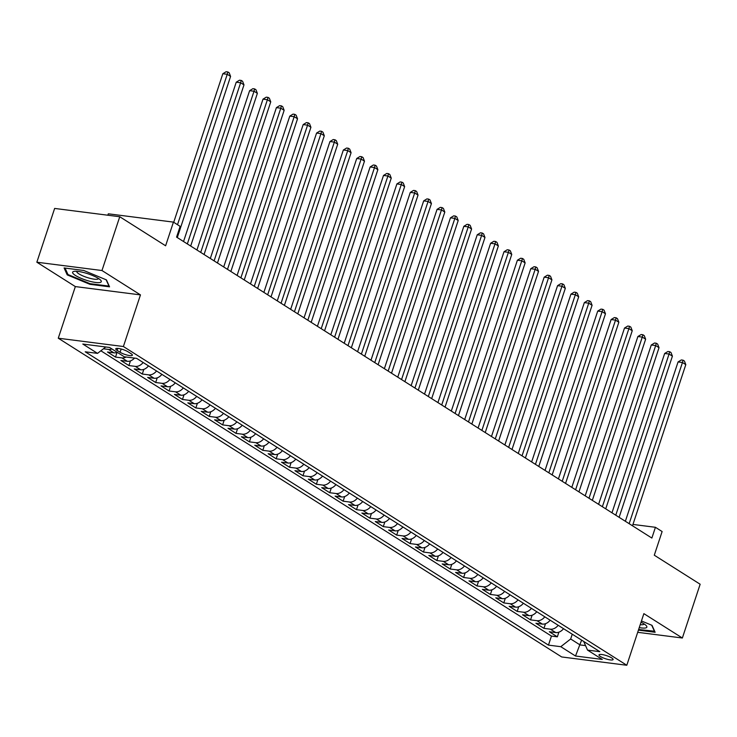 <?xml version="1.0" encoding="UTF-8"?>
<svg xmlns="http://www.w3.org/2000/svg" width="737" height="737" viewBox="0 0 737 737"><rect width="100%" height="100%" fill="white"/><g stroke="black" fill="none" stroke-linecap="round" stroke-linejoin="round"><path stroke-width="1.11" d="M611.692 657.92A7.434 1.64 -161.7 0 0 604.045 654.926A7.434 1.64 -161.7 0 0 598.997 654.871A7.434 1.64 -161.7 0 0 600.425 656.483A7.434 1.64 -161.7 0 0 608.071 659.486A7.434 1.64 -161.7 0 0 613.11 659.541A7.434 1.64 -161.7 0 0 611.692 657.92M58.269 338.209L561.677 656.953L626.8 665.262L123.392 346.519L58.269 338.209L75.34 286.582L140.463 294.892L101.973 270.525L36.85 262.215L75.34 286.582M36.85 262.215L54.639 208.433L119.753 216.742L165.613 245.78L173.435 222.113L108.321 213.804L107.851 215.222M637.698 632.309L682.361 638.012L700.15 584.238L654.29 555.201L662.121 531.543L655.423 527.296L632.954 524.431M101.973 270.525L119.753 216.742M117.275 352.35A9.295 6.799 122.3 0 1 113.913 352.82L107.491 352L115.525 357.086L117.063 352.424M134.53 358.099A9.295 6.799 -57.7 0 1 127.298 361.296L120.877 360.476L128.911 365.561L130.449 360.9M148.505 365.893A9.295 6.799 -57.7 0 1 140.693 369.771L134.263 368.951L142.296 374.037L143.835 369.375M161.891 374.368A9.295 6.799 -57.7 0 1 154.079 378.247L147.658 377.427L155.682 382.512L157.23 377.86M175.277 382.844A9.295 6.799 -57.7 0 1 167.465 386.722L161.044 385.902L169.077 390.997L170.615 386.335M188.663 391.319A9.295 6.799 -57.7 0 1 180.851 395.207L174.429 394.387L182.463 399.472L184.001 394.811M202.058 399.804A9.295 6.799 -57.7 0 1 194.246 403.683L187.815 402.863L195.849 407.948L197.396 403.286M215.444 408.28A9.295 6.799 -57.7 0 1 207.631 412.158L201.21 411.338L209.244 416.423L210.782 411.762M228.829 416.755A9.295 6.799 -57.7 0 1 221.017 420.634L214.596 419.814L222.629 424.899L224.168 420.247M242.224 425.231A9.295 6.799 -57.7 0 1 234.412 429.109L227.982 428.289L236.015 433.384L237.563 428.722M255.61 433.706A9.295 6.799 -57.7 0 1 247.798 437.594L241.377 436.774L249.41 441.859L250.948 437.198M268.996 442.191A9.295 6.799 -57.7 0 1 261.184 446.069L254.762 445.249L262.796 450.335L264.334 445.673M282.391 450.666A9.295 6.799 -57.7 0 1 274.579 454.545L268.148 453.725L276.182 458.81L277.72 454.149M295.777 459.142A9.295 6.799 -57.7 0 1 287.964 463.02L281.543 462.2L289.577 467.286L291.115 462.633M309.162 467.617A9.295 6.799 -57.7 0 1 301.35 471.496L294.929 470.676L302.962 475.77L304.501 471.109M322.557 476.093A9.295 6.799 -57.7 0 1 314.736 479.98L308.315 479.161L316.348 484.246L317.887 479.584M335.943 484.577A9.295 6.799 -57.7 0 1 328.131 488.456L321.7 487.636L329.734 492.721L331.282 488.06M349.329 493.053A9.295 6.799 -57.7 0 1 341.517 496.931L335.095 496.112L343.129 501.197L344.667 496.535M362.715 501.529A9.295 6.799 -57.7 0 1 354.902 505.407L348.481 504.587L356.515 509.672L358.053 505.011M376.11 510.004A9.295 6.799 -57.7 0 1 368.297 513.882L361.867 513.063L369.9 518.148L371.448 513.496M389.495 518.479A9.295 6.799 -57.7 0 1 381.683 522.367L375.262 521.547L383.295 526.633L384.834 521.971M402.881 526.964A9.295 6.799 -57.7 0 1 395.069 530.843L388.648 530.023L396.681 535.108L398.22 530.447M416.276 535.44A9.295 6.799 -57.7 0 1 408.464 539.318L402.034 538.498L410.067 543.584L411.615 538.922M429.662 543.915A9.295 6.799 -57.7 0 1 421.85 547.794L415.428 546.974L423.462 552.059L425 547.398M443.048 552.391A9.295 6.799 -57.7 0 1 435.235 556.269L428.814 555.449L436.848 560.535L438.386 555.882M456.443 560.866A9.295 6.799 -57.7 0 1 448.63 564.745L442.2 563.934L450.233 569.019L451.772 564.358M469.828 569.351A9.295 6.799 -57.7 0 1 462.016 573.229L455.586 572.409L463.619 577.495L465.167 572.833M483.214 577.826A9.295 6.799 -57.7 0 1 475.402 581.705L468.981 580.885L477.014 585.97L478.553 581.309M496.6 586.302A9.295 6.799 -57.7 0 1 488.788 590.18L482.367 589.36L490.4 594.446L491.938 589.784M509.995 594.777A9.295 6.799 -57.7 0 1 502.183 598.656L495.752 597.836L503.786 602.921L505.333 598.269M523.381 603.253A9.295 6.799 -57.7 0 1 515.568 607.131L509.147 606.311L517.181 611.406L518.719 606.744M536.766 611.728A9.295 6.799 -57.7 0 1 528.954 615.616L522.533 614.796L530.566 619.881L532.105 615.22M550.161 620.213A9.295 6.799 -57.7 0 1 542.349 624.092L535.919 623.272L543.952 628.357L545.5 623.695M173.435 222.113L180.132 226.36L176.576 237.111L651.867 538.056L655.423 527.296M117.137 350.397L120.085 352.258A7.204 1.594 -161.7 0 0 127.492 355.17A7.204 1.594 -161.7 0 0 132.374 355.216A7.204 1.594 -161.7 0 0 130.993 353.649L128.054 351.789A7.204 1.594 -161.7 0 0 120.647 348.877A7.204 1.594 -161.7 0 0 115.755 348.831A7.204 1.594 -161.7 0 0 117.137 350.397L117.8 348.398M583.713 641.457L587.536 650.098L599.854 651.674L136.612 358.357L124.286 356.791L109.564 347.468L82.811 344.05L97.533 353.373L85.216 351.807L548.457 645.115L560.783 646.69L570.668 638.979L580.037 644.921L585.556 645.621M587.536 650.098L602.258 659.431L575.505 656.013L560.783 646.69M111.913 348.951A9.295 6.799 122.3 0 1 108.56 349.43L103.438 348.776M100.858 350.784L551.451 636.077L557.347 636.832L558.886 632.171M563.547 628.689A9.295 6.799 -57.7 0 1 555.735 632.567L549.314 631.747L557.347 636.832M558.195 625.298A9.295 6.799 122.3 0 1 550.382 629.177L543.952 628.357M544.8 616.823A9.295 6.799 122.3 0 1 536.987 620.701L530.566 619.881M531.414 608.338A9.295 6.799 122.3 0 1 523.602 612.226L517.181 611.406M518.028 599.863A9.295 6.799 122.3 0 1 510.216 603.741L503.786 602.921M504.633 591.387A9.295 6.799 122.3 0 1 496.821 595.266L490.4 594.446M491.247 582.912A9.295 6.799 122.3 0 1 483.435 586.79L477.014 585.97M477.862 574.436A9.295 6.799 122.3 0 1 470.049 578.315L463.619 577.495M464.476 565.952A9.295 6.799 122.3 0 1 456.654 569.839L450.233 569.019M451.081 557.476A9.295 6.799 122.3 0 1 443.269 561.354L436.848 560.535M437.695 549.001A9.295 6.799 122.3 0 1 429.883 552.879L423.462 552.059M424.309 540.525A9.295 6.799 122.3 0 1 416.497 544.403L410.067 543.584M410.914 532.05A9.295 6.799 122.3 0 1 403.102 535.928L396.681 535.108M397.529 523.565A9.295 6.799 122.3 0 1 389.716 527.452L383.295 526.633M384.143 515.089A9.295 6.799 122.3 0 1 376.331 518.968L369.9 518.148M370.748 506.614A9.295 6.799 122.3 0 1 362.936 510.492L356.515 509.672M357.362 498.138A9.295 6.799 122.3 0 1 349.55 502.017L343.129 501.197M343.976 489.663A9.295 6.799 122.3 0 1 336.164 493.541L329.734 492.721M330.591 481.187A9.295 6.799 122.3 0 1 322.769 485.066L316.348 484.246M317.196 472.703A9.295 6.799 122.3 0 1 309.383 476.581L302.962 475.77M303.81 464.227A9.295 6.799 122.3 0 1 295.998 468.106L289.577 467.286M290.424 455.752A9.295 6.799 122.3 0 1 282.612 459.63L276.182 458.81M277.029 447.276A9.295 6.799 122.3 0 1 269.217 451.155L262.796 450.335M263.643 438.801A9.295 6.799 122.3 0 1 255.831 442.679L249.41 441.859M250.258 430.316A9.295 6.799 122.3 0 1 242.445 434.204L236.015 433.384M236.863 421.84A9.295 6.799 122.3 0 1 229.05 425.719L222.629 424.899M223.477 413.365A9.295 6.799 122.3 0 1 215.665 417.243L209.244 416.423M210.091 404.889A9.295 6.799 122.3 0 1 202.279 408.768L195.849 407.948M196.696 396.414A9.295 6.799 122.3 0 1 188.884 400.292L182.463 399.472M183.31 387.929A9.295 6.799 122.3 0 1 175.498 391.817L169.077 390.997M169.925 379.454A9.295 6.799 122.3 0 1 162.112 383.332L155.682 382.512M156.539 370.978A9.295 6.799 122.3 0 1 148.727 374.857L142.296 374.037M143.144 362.503A9.295 6.799 122.3 0 1 135.332 366.381L128.911 365.561M126.184 357.03A9.295 6.799 122.3 0 1 121.946 357.906L115.525 357.086M140.463 294.892L123.392 346.519M682.361 638.012L643.871 613.645L626.8 665.262M581.622 640.131L575.505 656.013M572.244 634.198L570.668 638.979M105.741 346.98L97.533 353.373M551.451 636.077L548.457 645.115M67.205 274.883L89.932 284.316L109.546 286.822L106.423 279.894L83.705 270.461L64.091 267.955L67.205 274.883L67.592 273.722M638.417 630.135L655.129 632.272L652.015 625.335L641.457 620.959M90.135 283.69L89.932 284.316M177.506 224.693L227.245 74.29L230.589 76.408L177.295 237.563M173.711 222.288L222.841 73.728L227.245 74.29L227.853 71.959L229.189 72.806L230.589 76.408M222.841 73.728L226.093 71.738L227.853 71.959M98.399 278.42A15.099 3.335 -161.7 0 0 74.179 271.354A15.099 3.335 -161.7 0 0 75.515 275.5A15.099 3.335 -161.7 0 0 93.728 282.16A15.099 3.335 -161.7 0 0 100.554 280.078A15.099 3.335 -161.7 0 0 98.399 278.42M76.795 271.299A11.433 2.524 -161.7 0 0 76.749 271.409A11.433 2.524 -161.7 0 0 78.942 273.888A11.433 2.524 -161.7 0 0 90.706 278.512A11.433 2.524 -161.7 0 0 98.463 278.586A11.433 2.524 -161.7 0 0 98.482 278.475M106.137 279.765L108.975 286.094L89.978 283.671L67.951 274.533L65.059 268.075M654.659 631.24L638.62 629.509M651.72 625.216L654.557 631.545M639.255 627.602A15.099 3.335 -161.7 0 0 646.137 625.529A15.099 3.335 -161.7 0 0 641.033 622.24M640.223 624.672A11.433 2.524 -161.7 0 0 644.046 624.036A11.433 2.524 -161.7 0 0 644.064 623.926M187.336 243.929L240.63 82.765L243.984 84.884L190.68 246.047M183.541 241.524L236.236 82.203L240.63 82.765L241.239 80.434L242.584 81.282L243.984 84.884M236.236 82.203L239.479 80.213L241.239 80.434M200.722 252.404L254.025 91.241L257.37 93.359L204.066 254.523M196.936 250L249.622 90.679L254.025 91.241L254.633 88.91L255.969 89.757L257.37 93.359M249.622 90.679L252.874 88.689L254.633 88.91M214.108 260.88L267.411 99.716L270.755 101.835L217.461 262.998M210.321 258.475L263.008 99.154L267.411 99.716L268.019 97.385L269.355 98.242L270.755 101.835M263.008 99.154L266.26 97.164L268.019 97.385M227.503 269.355L280.797 108.192L284.15 110.32L230.847 271.474M223.707 266.96L276.403 107.639L280.797 108.192L281.405 105.87L282.75 106.718L284.15 110.32M276.403 107.639L279.645 105.64L281.405 105.87M240.888 277.831L294.192 116.676L297.536 118.795L244.233 279.949M237.093 275.435L289.788 116.114L294.192 116.676L294.8 114.346L296.136 115.193L297.536 118.795M289.788 116.114L293.04 114.115L294.8 114.346M254.274 286.315L307.578 125.152L310.922 127.271L257.628 288.434M250.488 283.911L303.174 124.59L307.578 125.152L308.186 122.821L309.522 123.669L310.922 127.271M303.174 124.59L306.426 122.6L308.186 122.821M267.669 294.791L320.964 133.627L324.308 135.746L271.013 296.91M263.874 292.386L316.569 133.065L320.964 133.627L321.572 131.297L322.917 132.144L324.308 135.746M316.569 133.065L319.812 131.075L321.572 131.297M281.055 303.266L334.349 142.103L337.703 144.222L284.399 305.385M277.259 300.862L329.955 141.541L334.349 142.103L334.967 139.772L336.302 140.62L337.703 144.222M329.955 141.541L333.207 139.551L334.967 139.772M294.441 311.742L347.744 150.578L351.088 152.706L297.794 313.861M290.654 309.347L343.341 150.026L347.744 150.578L348.352 148.257L349.688 149.104L351.088 152.706M343.341 150.026L346.593 148.026L348.352 148.257M307.836 320.217L361.13 159.063L364.474 161.182L311.18 322.336M304.04 317.822L356.726 158.501L361.13 159.063L361.738 156.732L363.083 157.58L364.474 161.182M356.726 158.501L359.978 156.502L361.738 156.732M321.221 328.702L374.516 167.539L377.869 169.657L324.566 330.821M317.426 326.298L370.121 166.977L374.516 167.539L375.124 165.208L376.469 166.055L377.869 169.657M370.121 166.977L373.364 164.987L375.124 165.208M334.607 337.178L387.911 176.014L391.255 178.133L337.961 339.296M330.821 334.773L383.507 175.452L387.911 176.014L388.519 173.683L389.855 174.531L391.255 178.133M383.507 175.452L386.759 173.462L388.519 173.683M347.993 345.653L401.297 184.49L404.641 186.608L351.346 347.772M344.207 343.249L396.893 183.928L401.297 184.49L401.905 182.159L403.24 183.006L404.641 186.608M396.893 183.928L400.145 181.938L401.905 182.159M361.388 354.128L414.682 192.965L418.036 195.084L364.732 356.247M357.592 351.733L410.288 192.403L414.682 192.965L415.29 190.643L416.635 191.491L418.036 195.084M410.288 192.403L413.531 190.413L415.29 190.643M374.774 362.604L428.077 201.45L431.421 203.569L378.118 364.723M370.987 360.209L423.674 200.888L428.077 201.45L428.685 199.119L430.021 199.967L431.421 203.569M423.674 200.888L426.926 198.889L428.685 199.119M388.159 371.089L441.463 209.925L444.807 212.044L391.513 373.208M384.373 368.684L437.059 209.363L441.463 209.925L442.071 207.594L443.407 208.442L444.807 212.044M437.059 209.363L440.311 207.373L442.071 207.594M401.554 379.564L454.849 218.401L458.202 220.52L404.899 381.683M397.759 377.16L450.454 217.839L454.849 218.401L455.457 216.07L456.802 216.918L458.202 220.52M450.454 217.839L453.697 215.849L455.457 216.07M414.94 388.04L468.244 226.876L471.588 228.995L418.284 390.159M411.145 385.635L463.84 226.314L468.244 226.876L468.852 224.545L470.188 225.393L471.588 228.995M463.84 226.314L467.092 224.324L468.852 224.545M428.326 396.515L481.629 235.352L484.974 237.471L431.679 398.634M424.54 394.111L477.226 234.79L481.629 235.352L482.238 233.03L483.573 233.878L484.974 237.471M477.226 234.79L480.478 232.8L482.238 233.03M441.721 404.991L495.015 243.836L498.359 245.955L445.065 407.11M437.925 402.595L490.612 243.274L495.015 243.836L495.623 241.506L496.968 242.353L498.359 245.955M490.612 243.274L493.864 241.275L495.623 241.506M455.107 413.466L508.401 252.312L511.754 254.431L458.451 415.594M451.311 411.071L504.007 251.75L508.401 252.312L509.018 249.981L510.354 250.829L511.754 254.431M504.007 251.75L507.249 249.76L509.018 249.981M468.492 421.951L521.796 260.787L525.14 262.906L471.846 424.07M464.706 419.546L517.392 260.225L521.796 260.787L522.404 258.457L523.74 259.304L525.14 262.906M517.392 260.225L520.644 258.236L522.404 258.457M481.887 430.426L535.182 269.263L538.526 271.382L485.232 432.545M478.092 428.022L530.778 268.701L535.182 269.263L535.79 266.932L537.126 267.78L538.526 271.382M530.778 268.701L534.03 266.711L535.79 266.932M495.273 438.902L548.568 277.738L551.921 279.857L498.617 441.021M491.478 436.497L544.173 277.176L548.568 277.738L549.176 275.417L550.521 276.264L551.921 279.857M544.173 277.176L547.416 275.187L549.176 275.417M508.659 447.377L561.962 286.223L565.307 288.342L512.003 449.496M504.873 444.982L557.559 285.661L561.962 286.223L562.571 283.892L563.906 284.74L565.307 288.342M557.559 285.661L560.811 283.662L562.571 283.892M522.045 455.853L575.348 294.699L578.692 296.818L525.398 457.972M518.258 453.458L570.945 294.137L575.348 294.699L575.956 292.368L577.292 293.215L578.692 296.818M570.945 294.137L574.197 292.147L575.956 292.368M535.44 464.338L588.734 303.174L592.087 305.293L538.784 466.457M531.644 461.933L584.34 302.612L588.734 303.174L589.342 300.843L590.687 301.691L592.087 305.293M584.34 302.612L587.582 300.622L589.342 300.843M548.825 472.813L602.129 311.65L605.473 313.769L552.17 474.932M545.03 470.409L597.725 311.088L602.129 311.65L602.737 309.319L604.073 310.166L605.473 313.769M597.725 311.088L600.977 309.098L602.737 309.319M562.211 481.289L615.515 320.125L618.859 322.244L565.565 483.408M558.425 478.884L611.111 319.563L615.515 320.125L616.123 317.794L617.459 318.651L618.859 322.244M611.111 319.563L614.363 317.573L616.123 317.794M575.606 489.764L628.901 328.61L632.245 330.729L578.95 491.883M571.811 487.369L624.506 328.048L628.901 328.61L629.509 326.279L630.854 327.127L632.245 330.729M624.506 328.048L627.749 326.049L629.509 326.279M588.992 498.24L642.286 337.085L645.64 339.204L592.336 500.359M585.196 495.844L637.892 336.523L642.286 337.085L642.904 334.755L644.239 335.602L645.64 339.204M637.892 336.523L641.144 334.524L642.904 334.755M602.378 506.724L655.681 345.561L659.025 347.68L605.731 508.843M598.591 504.32L651.278 344.999L655.681 345.561L656.289 343.23L657.625 344.078L659.025 347.68M651.278 344.999L654.53 343.009L656.289 343.23M615.773 515.2L669.067 354.036L672.411 356.155L619.117 517.319M611.977 512.795L664.663 353.474L669.067 354.036L669.675 351.706L671.011 352.553L672.411 356.155M664.663 353.474L667.915 351.485L669.675 351.706M629.158 523.675L682.453 362.512L685.806 364.631L632.503 525.794M625.363 521.271L678.058 361.95L682.453 362.512L683.061 360.181L684.406 361.029L685.806 364.631M678.058 361.95L681.301 359.96L683.061 360.181M113.913 352.82L108.56 349.43M555.735 632.567L550.382 629.177M542.349 624.092L536.987 620.701M528.954 615.616L523.602 612.226M515.568 607.131L510.216 603.741M502.183 598.656L496.821 595.266M488.788 590.18L483.435 586.79M475.402 581.705L470.049 578.315M462.016 573.229L456.654 569.839M448.63 564.745L443.269 561.354M435.235 556.269L429.883 552.879M421.85 547.794L416.497 544.403M408.464 539.318L403.102 535.928M395.069 530.843L389.716 527.452M381.683 522.367L376.331 518.968M368.297 513.882L362.936 510.492M354.902 505.407L349.55 502.017M341.517 496.931L336.164 493.541M328.131 488.456L322.769 485.066M314.736 479.98L309.383 476.581M301.35 471.496L295.998 468.106M287.964 463.02L282.612 459.63M274.579 454.545L269.217 451.155M261.184 446.069L255.831 442.679M247.798 437.594L242.445 434.204M234.412 429.109L229.05 425.719M221.017 420.634L215.665 417.243M207.631 412.158L202.279 408.768M194.246 403.683L188.884 400.292M180.851 395.207L175.498 391.817M167.465 386.722L162.112 383.332M154.079 378.247L148.727 374.857M140.693 369.771L135.332 366.381M127.298 361.296L121.946 357.906M121.163 349.006L120.085 352.258"/></g></svg>
